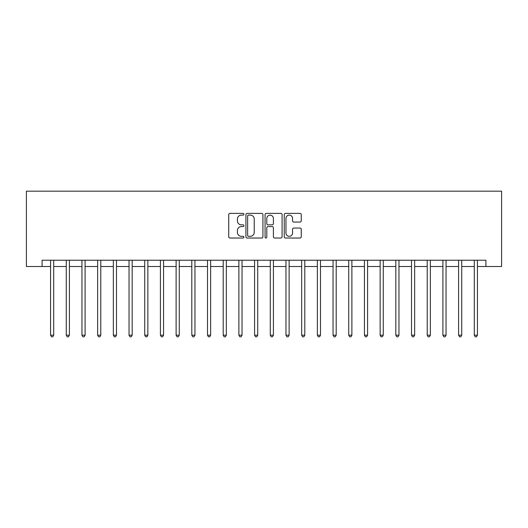 <?xml version="1.0" encoding="UTF-8"?>
<svg xmlns="http://www.w3.org/2000/svg" width="528" height="528" viewBox="0 0 528 528"><rect width="100%" height="100%" fill="white"/><g stroke="black" fill="none" stroke-linecap="round" stroke-linejoin="round"><path stroke-width="0.79" d="M243.91 214.249A0.865 0.865 0 0 0 243.052 213.385L229.957 213.385A1.234 1.234 0 0 0 228.723 214.619L228.723 236.801A1.234 1.234 0 0 0 229.957 238.029L243.052 238.029A0.865 0.865 0 0 0 243.91 237.171A0.865 0.865 0 0 0 243.052 236.306L241.355 236.306A3.94 3.94 0 0 1 237.415 232.36L237.415 230.512A3.94 3.94 0 0 1 241.355 226.571L243.052 226.571A0.865 0.865 0 0 0 243.91 225.707A0.865 0.865 0 0 0 243.052 224.842L241.355 224.842A3.94 3.94 0 0 1 237.415 220.902L237.415 219.054A3.94 3.94 0 0 1 241.355 215.107L243.052 215.107A0.865 0.865 0 0 0 243.91 214.249M300.016 222.07A1.234 1.234 0 0 0 301.25 220.843L301.25 214.619A1.234 1.234 0 0 0 300.016 213.385L285.476 213.385A1.234 1.234 0 0 0 284.242 214.619L284.242 236.801A1.234 1.234 0 0 0 285.476 238.029L300.016 238.029A1.234 1.234 0 0 0 301.25 236.801L301.25 229.284A1.234 1.234 0 0 0 300.016 228.05L293.792 228.05A1.234 1.234 0 0 0 292.558 229.284L292.558 233.006A3.293 3.293 0 0 1 289.265 236.306A3.293 3.293 0 0 1 285.965 233.006L285.965 218.407A3.293 3.293 0 0 1 289.265 215.107A3.293 3.293 0 0 1 292.558 218.407L292.558 220.843A1.234 1.234 0 0 0 293.792 222.07L300.016 222.07M42.095 266.508L42.095 260.231L485.905 260.231L485.905 266.508L501.6 266.508L501.6 191.182L26.4 191.182L26.4 266.508L50.569 266.508M262.924 214.619A1.234 1.234 0 0 0 261.69 213.385L247.15 213.385A1.234 1.234 0 0 0 245.916 214.619L245.916 236.801A1.234 1.234 0 0 0 247.15 238.029L261.69 238.029A1.234 1.234 0 0 0 262.924 236.801L262.924 214.619M266.31 213.385L280.85 213.385A1.234 1.234 0 0 1 282.084 214.619L282.084 236.801A1.234 1.234 0 0 1 280.85 238.029L274.626 238.029A1.234 1.234 0 0 1 273.398 236.801L273.398 227.806A1.234 1.234 0 0 0 272.164 226.571L268.039 226.571A1.234 1.234 0 0 0 266.805 227.806L266.805 237.171A0.865 0.865 0 0 1 265.94 238.029A0.865 0.865 0 0 1 265.076 237.171L265.076 214.619A1.234 1.234 0 0 1 266.31 213.385M53.704 266.508L66.264 266.508M69.399 266.508L81.952 266.508M85.094 266.508L97.647 266.508M100.789 266.508L113.342 266.508M116.483 266.508L129.037 266.508M132.172 266.508L144.731 266.508M147.866 266.508L160.42 266.508M163.561 266.508L176.114 266.508M179.256 266.508L191.809 266.508M194.951 266.508L207.504 266.508M210.639 266.508L223.199 266.508M226.334 266.508L238.894 266.508M242.029 266.508L254.582 266.508M257.723 266.508L270.277 266.508M273.418 266.508L285.971 266.508M289.106 266.508L301.666 266.508M304.801 266.508L317.361 266.508M320.496 266.508L333.049 266.508M336.191 266.508L348.744 266.508M351.886 266.508L364.439 266.508M367.58 266.508L380.134 266.508M383.269 266.508L395.828 266.508M398.963 266.508L411.517 266.508M414.658 266.508L427.211 266.508M430.353 266.508L442.906 266.508M446.048 266.508L458.601 266.508M461.736 266.508L474.296 266.508M477.431 266.508L485.905 266.508M248.503 215.107A0.865 0.865 0 0 0 247.639 215.972L247.639 235.442A0.865 0.865 0 0 0 248.503 236.306L250.292 236.306A3.94 3.94 0 0 0 254.232 232.36L254.232 219.054A3.94 3.94 0 0 0 250.292 215.107L248.503 215.107M273.398 218.467A3.293 3.293 0 0 0 270.098 215.173A3.293 3.293 0 0 0 266.805 218.467L266.805 223.615A1.234 1.234 0 0 0 268.039 224.842L272.164 224.842A1.234 1.234 0 0 0 273.398 223.615L273.398 218.467M53.863 260.231L53.797 260.39A1.254 1.254 0 0 0 53.704 260.858L53.704 335.188L50.569 335.188L50.569 260.858A1.254 1.254 0 0 0 50.477 260.39L50.411 260.231M53.704 335.188L52.767 336.818L51.506 336.818L50.569 335.188M69.557 260.231L69.491 260.39A1.254 1.254 0 0 0 69.399 260.858L69.399 335.188L66.264 335.188L66.264 260.858A1.254 1.254 0 0 0 66.172 260.39L66.106 260.231M69.399 335.188L68.462 336.818L67.201 336.818L66.264 335.188M85.246 260.231L85.186 260.39A1.254 1.254 0 0 0 85.094 260.858L85.094 335.188L81.952 335.188L81.952 260.858A1.254 1.254 0 0 0 81.866 260.39L81.8 260.231M85.094 335.188L84.15 336.818L82.896 336.818L81.952 335.188M100.94 260.231L100.881 260.39A1.254 1.254 0 0 0 100.789 260.858L100.789 335.188L97.647 335.188L97.647 260.858A1.254 1.254 0 0 0 97.555 260.39L97.495 260.231M100.789 335.188L99.845 336.818L98.591 336.818L97.647 335.188M116.635 260.231L116.569 260.39A1.254 1.254 0 0 0 116.483 260.858L116.483 335.188L113.342 335.188L113.342 260.858A1.254 1.254 0 0 0 113.249 260.39L113.19 260.231M116.483 335.188L115.54 336.818L114.286 336.818L113.342 335.188M132.33 260.231L132.264 260.39A1.254 1.254 0 0 0 132.172 260.858L132.172 335.188L129.037 335.188L129.037 260.858A1.254 1.254 0 0 0 128.944 260.39L128.878 260.231M132.172 335.188L131.234 336.818L129.98 336.818L129.037 335.188M148.025 260.231L147.959 260.39A1.254 1.254 0 0 0 147.866 260.858L147.866 335.188L144.731 335.188L144.731 260.858A1.254 1.254 0 0 0 144.639 260.39L144.573 260.231M147.866 335.188L146.929 336.818L145.669 336.818L144.731 335.188M163.713 260.231L163.654 260.39A1.254 1.254 0 0 0 163.561 260.858L163.561 335.188L160.42 335.188L160.42 260.858A1.254 1.254 0 0 0 160.334 260.39L160.268 260.231M163.561 335.188L162.617 336.818L161.363 336.818L160.42 335.188M179.408 260.231L179.348 260.39A1.254 1.254 0 0 0 179.256 260.858L179.256 335.188L176.114 335.188L176.114 260.858A1.254 1.254 0 0 0 176.029 260.39L175.963 260.231M179.256 335.188L178.312 336.818L177.058 336.818L176.114 335.188M195.103 260.231L195.037 260.39A1.254 1.254 0 0 0 194.951 260.858L194.951 335.188L191.809 335.188L191.809 260.858A1.254 1.254 0 0 0 191.717 260.39L191.657 260.231M194.951 335.188L194.007 336.818L192.753 336.818L191.809 335.188M210.797 260.231L210.731 260.39A1.254 1.254 0 0 0 210.639 260.858L210.639 335.188L207.504 335.188L207.504 260.858A1.254 1.254 0 0 0 207.412 260.39L207.346 260.231M210.639 335.188L209.702 336.818L208.448 336.818L207.504 335.188M226.492 260.231L226.426 260.39A1.254 1.254 0 0 0 226.334 260.858L226.334 335.188L223.199 335.188L223.199 260.858A1.254 1.254 0 0 0 223.106 260.39L223.04 260.231M226.334 335.188L225.397 336.818L224.136 336.818L223.199 335.188M242.187 260.231L242.121 260.39A1.254 1.254 0 0 0 242.029 260.858L242.029 335.188L238.894 335.188L238.894 260.858A1.254 1.254 0 0 0 238.801 260.39L238.735 260.231M242.029 335.188L241.085 336.818L239.831 336.818L238.894 335.188M257.875 260.231L257.816 260.39A1.254 1.254 0 0 0 257.723 260.858L257.723 335.188L254.582 335.188L254.582 260.858A1.254 1.254 0 0 0 254.496 260.39L254.43 260.231M257.723 335.188L256.78 336.818L255.526 336.818L254.582 335.188M273.57 260.231L273.504 260.39A1.254 1.254 0 0 0 273.418 260.858L273.418 335.188L270.277 335.188L270.277 260.858A1.254 1.254 0 0 0 270.184 260.39L270.125 260.231M273.418 335.188L272.474 336.818L271.22 336.818L270.277 335.188M289.265 260.231L289.199 260.39A1.254 1.254 0 0 0 289.106 260.858L289.106 335.188L285.971 335.188L285.971 260.858A1.254 1.254 0 0 0 285.879 260.39L285.813 260.231M289.106 335.188L288.169 336.818L286.915 336.818L285.971 335.188M304.96 260.231L304.894 260.39A1.254 1.254 0 0 0 304.801 260.858L304.801 335.188L301.666 335.188L301.666 260.858A1.254 1.254 0 0 0 301.574 260.39L301.508 260.231M304.801 335.188L303.864 336.818L302.603 336.818L301.666 335.188M320.654 260.231L320.588 260.39A1.254 1.254 0 0 0 320.496 260.858L320.496 335.188L317.361 335.188L317.361 260.858A1.254 1.254 0 0 0 317.269 260.39L317.203 260.231M320.496 335.188L319.552 336.818L318.298 336.818L317.361 335.188M336.343 260.231L336.283 260.39A1.254 1.254 0 0 0 336.191 260.858L336.191 335.188L333.049 335.188L333.049 260.858A1.254 1.254 0 0 0 332.963 260.39L332.897 260.231M336.191 335.188L335.247 336.818L333.993 336.818L333.049 335.188M352.037 260.231L351.971 260.39A1.254 1.254 0 0 0 351.886 260.858L351.886 335.188L348.744 335.188L348.744 260.858A1.254 1.254 0 0 0 348.652 260.39L348.592 260.231M351.886 335.188L350.942 336.818L349.688 336.818L348.744 335.188M367.732 260.231L367.666 260.39A1.254 1.254 0 0 0 367.58 260.858L367.58 335.188L364.439 335.188L364.439 260.858A1.254 1.254 0 0 0 364.346 260.39L364.287 260.231M367.58 335.188L366.637 336.818L365.383 336.818L364.439 335.188M383.427 260.231L383.361 260.39A1.254 1.254 0 0 0 383.269 260.858L383.269 335.188L380.134 335.188L380.134 260.858A1.254 1.254 0 0 0 380.041 260.39L379.975 260.231M383.269 335.188L382.331 336.818L381.071 336.818L380.134 335.188M399.122 260.231L399.056 260.39A1.254 1.254 0 0 0 398.963 260.858L398.963 335.188L395.828 335.188L395.828 260.858A1.254 1.254 0 0 0 395.736 260.39L395.67 260.231M398.963 335.188L398.02 336.818L396.766 336.818L395.828 335.188M414.81 260.231L414.751 260.39A1.254 1.254 0 0 0 414.658 260.858L414.658 335.188L411.517 335.188L411.517 260.858A1.254 1.254 0 0 0 411.431 260.39L411.365 260.231M414.658 335.188L413.714 336.818L412.46 336.818L411.517 335.188M430.505 260.231L430.445 260.39A1.254 1.254 0 0 0 430.353 260.858L430.353 335.188L427.211 335.188L427.211 260.858A1.254 1.254 0 0 0 427.119 260.39L427.06 260.231M430.353 335.188L429.409 336.818L428.155 336.818L427.211 335.188M446.2 260.231L446.134 260.39A1.254 1.254 0 0 0 446.048 260.858L446.048 335.188L442.906 335.188L442.906 260.858A1.254 1.254 0 0 0 442.814 260.39L442.754 260.231M446.048 335.188L445.104 336.818L443.85 336.818L442.906 335.188M461.894 260.231L461.828 260.39A1.254 1.254 0 0 0 461.736 260.858L461.736 335.188L458.601 335.188L458.601 260.858A1.254 1.254 0 0 0 458.509 260.39L458.443 260.231M461.736 335.188L460.799 336.818L459.538 336.818L458.601 335.188M477.589 260.231L477.523 260.39A1.254 1.254 0 0 0 477.431 260.858L477.431 335.188L474.296 335.188L474.296 260.858A1.254 1.254 0 0 0 474.203 260.39L474.137 260.231M477.431 335.188L476.494 336.818L475.233 336.818L474.296 335.188"/></g></svg>
